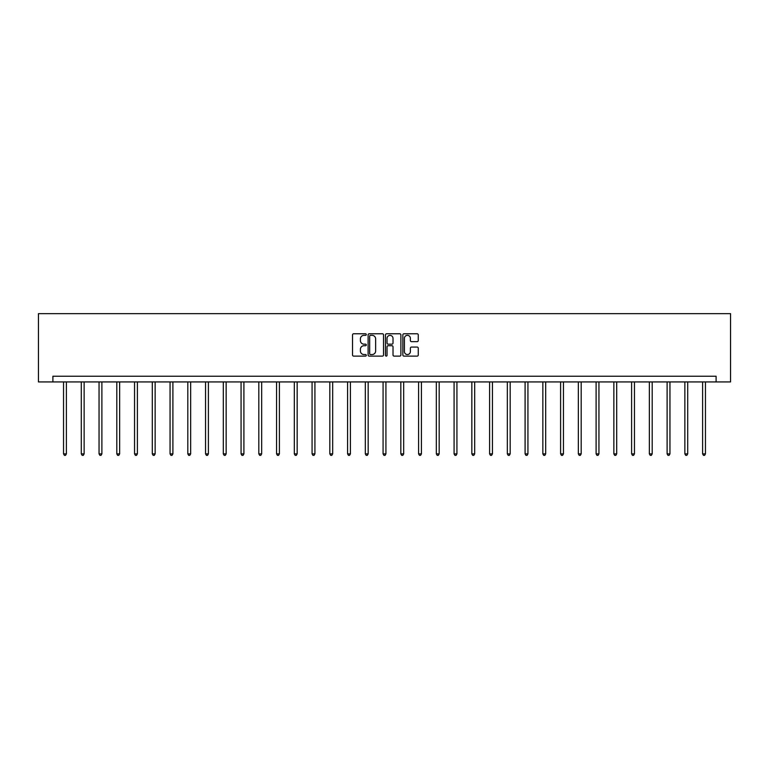 <?xml version="1.0" encoding="UTF-8"?>
<svg xmlns="http://www.w3.org/2000/svg" width="769" height="769" viewBox="0 0 769 769"><rect width="100%" height="100%" fill="white"/><g stroke="black" fill="none" stroke-linecap="round" stroke-linejoin="round"><path stroke-width="1.15" d="M366.294 334.553A0.779 0.779 0 0 0 365.515 333.775L353.644 333.775A1.115 1.115 0 0 0 352.529 334.89L352.529 354.999A1.115 1.115 0 0 0 353.644 356.114L365.515 356.114A0.779 0.779 0 0 0 366.294 355.336A0.779 0.779 0 0 0 365.515 354.547L363.977 354.547A3.576 3.576 0 0 1 360.401 350.981L360.401 349.299A3.576 3.576 0 0 1 363.977 345.723L365.515 345.723A0.779 0.779 0 0 0 366.294 344.945A0.779 0.779 0 0 0 365.515 344.166L363.977 344.166A3.576 3.576 0 0 1 360.401 340.59L360.401 338.918A3.576 3.576 0 0 1 363.977 335.342L365.515 335.342A0.779 0.779 0 0 0 366.294 334.553M417.144 341.647A1.115 1.115 0 0 0 418.259 340.532L418.259 334.89A1.115 1.115 0 0 0 417.144 333.775L403.965 333.775A1.115 1.115 0 0 0 402.85 334.89L402.85 354.999A1.115 1.115 0 0 0 403.965 356.114L417.144 356.114A1.115 1.115 0 0 0 418.259 354.999L418.259 348.184A1.115 1.115 0 0 0 417.144 347.069L411.502 347.069A1.115 1.115 0 0 0 410.386 348.184L410.386 351.568A2.989 2.989 0 0 1 407.397 354.547A2.989 2.989 0 0 1 404.407 351.568L404.407 338.331A2.989 2.989 0 0 1 407.397 335.342A2.989 2.989 0 0 1 410.386 338.331L410.386 340.532A1.115 1.115 0 0 0 411.502 341.647L417.144 341.647M716.102 381.924L730.55 381.924L730.55 313.656L38.45 313.656L38.45 381.924L716.102 381.924L716.102 376.243L52.898 376.243L52.898 381.924M383.52 334.89A1.115 1.115 0 0 0 382.404 333.775L369.226 333.775A1.115 1.115 0 0 0 368.111 334.89L368.111 354.999A1.115 1.115 0 0 0 369.226 356.114L382.404 356.114A1.115 1.115 0 0 0 383.52 354.999L383.52 334.89M386.596 333.775L399.774 333.775A1.115 1.115 0 0 1 400.889 334.89L400.889 354.999A1.115 1.115 0 0 1 399.774 356.114L394.132 356.114A1.115 1.115 0 0 1 393.017 354.999L393.017 346.848A1.115 1.115 0 0 0 391.902 345.723L388.162 345.723A1.115 1.115 0 0 0 387.038 346.848L387.038 355.336A0.779 0.779 0 0 1 386.259 356.114A0.779 0.779 0 0 1 385.48 355.336L385.48 334.89A1.115 1.115 0 0 1 386.596 333.775M370.456 335.342A0.779 0.779 0 0 0 369.668 336.12L369.668 353.769A0.779 0.779 0 0 0 370.456 354.547L372.071 354.547A3.576 3.576 0 0 0 375.647 350.981L375.647 338.918A3.576 3.576 0 0 0 372.071 335.342L370.456 335.342M393.017 338.379A2.989 2.989 0 0 0 390.027 335.399A2.989 2.989 0 0 0 387.038 338.379L387.038 343.041A1.115 1.115 0 0 0 388.162 344.166L391.902 344.166A1.115 1.115 0 0 0 393.017 343.041L393.017 338.379M63.539 381.924L63.539 453.873L66.384 453.873L66.384 381.924M66.384 453.873L65.528 455.344L64.394 455.344L63.539 453.873M81.293 381.924L81.293 453.873L84.138 453.873L84.138 381.924M84.138 453.873L83.283 455.344L82.148 455.344L81.293 453.873M99.047 381.924L99.047 453.873L101.892 453.873L101.892 381.924M101.892 453.873L101.037 455.344L99.903 455.344L99.047 453.873M116.801 381.924L116.801 453.873L119.647 453.873L119.647 381.924M119.647 453.873L118.791 455.344L117.647 455.344L116.801 453.873M134.546 381.924L134.546 453.873L137.391 453.873L137.391 381.924M137.391 453.873L136.546 455.344L135.402 455.344L134.546 453.873M152.3 381.924L152.3 453.873L155.146 453.873L155.146 381.924M155.146 453.873L154.29 455.344L153.156 455.344L152.3 453.873M170.055 381.924L170.055 453.873L172.9 453.873L172.9 381.924M172.9 453.873L172.045 455.344L170.91 455.344L170.055 453.873M187.809 381.924L187.809 453.873L190.654 453.873L190.654 381.924M190.654 453.873L189.799 455.344L188.655 455.344L187.809 453.873M205.554 381.924L205.554 453.873L208.399 453.873L208.399 381.924M208.399 453.873L207.553 455.344L206.409 455.344L205.554 453.873M223.308 381.924L223.308 453.873L226.153 453.873L226.153 381.924M226.153 453.873L225.298 455.344L224.163 455.344L223.308 453.873M241.062 381.924L241.062 453.873L243.908 453.873L243.908 381.924M243.908 453.873L243.052 455.344L241.918 455.344L241.062 453.873M258.817 381.924L258.817 453.873L261.662 453.873L261.662 381.924M261.662 453.873L260.806 455.344L259.662 455.344L258.817 453.873M276.561 381.924L276.561 453.873L279.407 453.873L279.407 381.924M279.407 453.873L278.561 455.344L277.417 455.344L276.561 453.873M294.316 381.924L294.316 453.873L297.161 453.873L297.161 381.924M297.161 453.873L296.305 455.344L295.171 455.344L294.316 453.873M312.07 381.924L312.07 453.873L314.915 453.873L314.915 381.924M314.915 453.873L314.06 455.344L312.925 455.344L312.07 453.873M329.824 381.924L329.824 453.873L332.669 453.873L332.669 381.924M332.669 453.873L331.814 455.344L330.68 455.344L329.824 453.873M347.578 381.924L347.578 453.873L350.414 453.873L350.414 381.924M350.414 453.873L349.568 455.344L348.424 455.344L347.578 453.873M365.323 381.924L365.323 453.873L368.168 453.873L368.168 381.924M368.168 453.873L367.313 455.344L366.179 455.344L365.323 453.873M383.077 381.924L383.077 453.873L385.923 453.873L385.923 381.924M385.923 453.873L385.067 455.344L383.933 455.344L383.077 453.873M400.832 381.924L400.832 453.873L403.677 453.873L403.677 381.924M403.677 453.873L402.821 455.344L401.687 455.344L400.832 453.873M418.586 381.924L418.586 453.873L421.422 453.873L421.422 381.924M421.422 453.873L420.576 455.344L419.432 455.344L418.586 453.873M436.331 381.924L436.331 453.873L439.176 453.873L439.176 381.924M439.176 453.873L438.32 455.344L437.186 455.344L436.331 453.873M454.085 381.924L454.085 453.873L456.93 453.873L456.93 381.924M456.93 453.873L456.075 455.344L454.94 455.344L454.085 453.873M471.839 381.924L471.839 453.873L474.684 453.873L474.684 381.924M474.684 453.873L473.829 455.344L472.695 455.344L471.839 453.873M489.593 381.924L489.593 453.873L492.439 453.873L492.439 381.924M492.439 453.873L491.583 455.344L490.439 455.344L489.593 453.873M507.338 381.924L507.338 453.873L510.183 453.873L510.183 381.924M510.183 453.873L509.338 455.344L508.194 455.344L507.338 453.873M525.092 381.924L525.092 453.873L527.938 453.873L527.938 381.924M527.938 453.873L527.082 455.344L525.948 455.344L525.092 453.873M542.847 381.924L542.847 453.873L545.692 453.873L545.692 381.924M545.692 453.873L544.837 455.344L543.702 455.344L542.847 453.873M560.601 381.924L560.601 453.873L563.446 453.873L563.446 381.924M563.446 453.873L562.591 455.344L561.447 455.344L560.601 453.873M578.346 381.924L578.346 453.873L581.191 453.873L581.191 381.924M581.191 453.873L580.345 455.344L579.201 455.344L578.346 453.873M596.1 381.924L596.1 453.873L598.945 453.873L598.945 381.924M598.945 453.873L598.09 455.344L596.955 455.344L596.1 453.873M613.854 381.924L613.854 453.873L616.7 453.873L616.7 381.924M616.7 453.873L615.844 455.344L614.71 455.344L613.854 453.873M631.609 381.924L631.609 453.873L634.454 453.873L634.454 381.924M634.454 453.873L633.598 455.344L632.454 455.344L631.609 453.873M649.353 381.924L649.353 453.873L652.199 453.873L652.199 381.924M652.199 453.873L651.353 455.344L650.209 455.344L649.353 453.873M667.108 381.924L667.108 453.873L669.953 453.873L669.953 381.924M669.953 453.873L669.097 455.344L667.963 455.344L667.108 453.873M684.862 381.924L684.862 453.873L687.707 453.873L687.707 381.924M687.707 453.873L686.852 455.344L685.717 455.344L684.862 453.873M702.616 381.924L702.616 453.873L705.461 453.873L705.461 381.924M705.461 453.873L704.606 455.344L703.472 455.344L702.616 453.873"/></g></svg>
